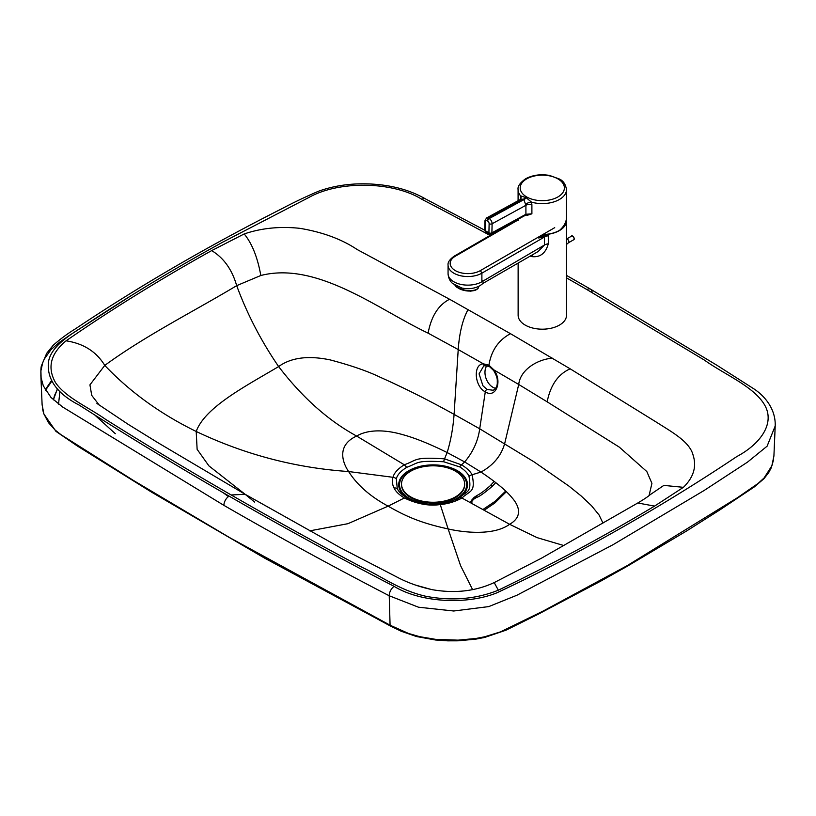 <?xml version="1.0" encoding="UTF-8"?>
<svg xmlns="http://www.w3.org/2000/svg" width="816" height="816" viewBox="0 0 816 816"><rect width="100%" height="100%" fill="white"/><g stroke="black" fill="none" stroke-linecap="round" stroke-linejoin="round"><path stroke-width="1.22" d="M409.061 499.045L406.684 497.791C401.86 494.833 398.718 491.773 397.259 488.611L396.331 478.788C397.321 474.861 400.778 471.036 406.705 467.323L404.287 464.773C417.823 459.989 413.375 456.838 444.536 458.847L461.509 464.845C466.732 467.966 470.261 471.26 472.087 474.739L480.971 472.056C493.241 465.375 501.146 455.879 504.686 443.557L518.721 384.469L493.966 369.944L488.927 365.16L483.388 363.844C472.882 364.171 474.453 386.437 485.285 391.853C495.863 398.789 502.656 381.358 493.966 369.944A2.101 0.581 144.7 0 0 493.711 370.607C498.26 378.563 497.077 380.297 497.311 382.724C497.26 386.203 495.904 388.722 493.221 390.262L486.999 389.456L482.909 385.733L479.084 373.861L483.878 365.68L484.877 365.395M495.638 388.304A13.148 8.762 69.2 0 1 488.753 383.5A13.148 8.762 69.2 0 1 486.999 365.507M254.612 502.054L245.147 494.302L231.183 494.965C188.19 470.159 146.339 444.965 105.621 419.373C88.628 407.388 65.882 397.627 55.641 382.806C47.002 367.761 50.47 353.767 66.065 340.823C111.568 309.397 160.099 279.327 211.681 250.604L244.198 233.937C261.508 228.072 280.072 226.205 299.89 228.337C322.636 232.142 341.72 239.2 357.153 249.523L449.575 299.248L510.469 333.683C498.454 340.16 491.263 350.645 488.927 365.16A2.101 1.214 -60 0 0 489.335 366.445L493.711 370.607A2.101 0.581 144.7 0 0 493.721 370.627M470.924 502.921L474.065 497.801L477.523 497.107C480.42 495.853 485.408 492.181 492.507 486.112L495.74 482.613M470.495 502.676A40.851 23.572 0 0 0 472.362 499.688L473.576 497.984L471.77 500.157M477.523 497.107A5.263 3.142 -121.8 0 0 474.79 496.954L474.79 496.954C478.227 494.414 479.859 494.822 490.069 485.877L494.19 481.42M473.821 498.382A5.263 3.142 -121.8 0 0 473.719 499.208L477.125 497.077M94.758 414.997L115.301 433.684M472.362 499.688L471.903 499.892A5.263 5.263 0 0 0 471.107 501.055A5.263 4.131 -153.5 0 1 472.362 499.688M473.586 498.902L472.933 500.096M611.867 442.099L611.816 442.711M59.894 391.619L58.548 404.124L59.894 391.619M57.487 389.242L54.488 395.556L53.428 399.891M406.705 467.323C419.159 462.856 414.936 460.285 443.7 461.764L459.755 466.915C464.528 469.904 467.619 473.056 469.016 476.371L469.027 476.401C471.872 493.17 467.221 490.549 459.53 497.791A5.263 3.04 60 0 1 461.938 498.035C470.21 490.171 475.799 492.895 472.107 474.769L480.971 472.056C496.087 482.215 506.471 490.814 512.132 497.852C517.609 504.094 524.372 515.794 509.612 524.3L461.938 498.035C454.9 501.769 447.668 503.941 440.242 504.543C429.104 506.226 417.139 504.043 404.348 497.984C399.095 494.782 395.668 491.446 394.057 488.009C392.261 484.439 391.904 480.869 393.006 477.299C394.057 473.015 397.82 468.833 404.287 464.773L356.623 436.04C336.049 445.495 342.822 463.131 348.616 471.536C295.453 467.905 244.647 454.553 196.197 431.46C160.568 414.049 130.091 392.037 104.764 365.405C96.41 351.686 83.507 343.495 66.065 340.823M439.834 503.758L450.381 501.667L459.53 497.791M231.183 494.965C274.186 519.761 317.863 543.905 362.222 567.395C382.979 577.198 399.901 590.325 425.585 596.221C451.656 601.208 475.912 599.199 498.331 590.192C552.758 563.907 604.829 535.877 654.565 506.104L683.42 487.325C693.59 477.329 696.813 466.609 693.1 455.175C689.734 441.507 671.038 431.582 656.36 422.137L570.17 368.822L510.469 333.683M449.575 299.248C438.396 305 431.236 316.302 428.114 333.152C378.41 309.539 317.322 261.018 260.814 275.502C257.57 257.336 252.032 243.484 244.198 233.937M484.735 230.204L425.279 198.798A7.364 4.019 117.4 0 0 421.882 199.318C393.302 181.499 339.66 180.305 309.274 197.268L223.186 241.924C173.726 269.045 126.664 297.493 82.018 327.267C65.933 337.263 48.297 349.503 48.266 364.844C47.899 380.868 58.232 394.312 79.274 405.154C127.888 436.223 177.837 466.558 229.133 496.148A7.364 4.253 -60 0 0 223.931 505.379L62.761 407.092L51.031 397.504L43.309 385.846L41.096 377.716L40.912 370.862L42.636 362.916L44.248 359.122L51.02 349.595L59.354 342.363L69.89 335.101L132.253 294.953M570.17 368.822C558.175 374.105 550.514 385.111 547.159 401.829L619.324 447.148L646.823 471.546L651.923 483.358L649.057 495.618M650.311 494.598L663.847 485.398L683.42 487.325M592.1 292.567A7.364 4.253 120 0 0 590.58 289.19A7.364 4.253 120 0 0 586.898 289.558L704.483 360.152C724.506 374.524 753.515 386.254 764.459 404.685C775.669 423.606 759.89 444.281 736.848 456.542C686.623 490.171 633.359 522.107 577.045 552.35C550.688 566.732 523.79 580.298 496.332 593.059C465.344 605.288 419.822 602.137 394.148 586.378A4253.594 2455.048 180 0 1 229.133 496.148C177.837 466.558 127.888 436.223 79.274 405.154C58.232 394.312 47.899 380.868 48.266 364.844C48.297 349.503 65.933 337.263 82.018 327.267C126.664 297.493 173.726 269.045 223.186 241.924L309.274 197.268C339.66 180.305 393.302 181.499 421.882 199.318A4253.604 2455.058 0 0 1 490.069 235.436M773.395 460.459L771.038 468.221L768.692 472.607L763.99 478.655L754.351 486.887L720.038 509.786L686.827 530.839L627.065 566.355L600.872 581.053L537.897 614.377L505.91 630.217L484.592 637.459L475.932 639.122L458.062 640.815L447.709 640.846L435.509 639.999L416.558 636.551L401.197 631.247L390.17 625.882A4.213 2.295 -62.6 0 1 390.079 625.199L408.571 633.481L419.475 636.623L435.479 639.336L458.072 640.152L475.973 638.459L484.643 636.786L500.575 631.839L543.425 610.909L627.157 565.672L737.266 497.831L758.125 483.419L764.102 477.952L771.875 465.793L773.915 455.96L775.2 425.993L767.101 446.189L747.527 462.111L704.198 490.436L613.214 544.609L516.946 595.221L488.794 606.584L453.727 611L418.475 607.206L389.232 595.772A7.364 4.019 -62.6 0 1 394.148 586.378C419.822 602.137 465.344 605.288 496.332 593.059C523.79 580.298 550.688 566.732 577.045 552.35C633.359 522.107 686.623 490.171 736.848 456.542C759.89 444.281 775.669 423.606 764.459 404.685C753.515 386.254 724.506 374.524 704.483 360.152L586.898 289.558A4253.604 2455.058 0 0 0 566.528 277.879M485.367 365.323A2.101 1.54 -96.2 0 1 485.092 365.384A2.101 1.54 -96.2 0 1 483.388 363.844L458.215 349.564L454.094 414.375C428.828 400.319 404.267 387.967 380.389 377.329C368.006 371.311 351.308 365.507 330.296 359.927C308.366 355.317 291.139 357.53 278.633 366.568C302.287 397.453 328.287 420.617 356.623 436.04C371.362 427.523 391.619 431.419 402.431 434.571C414.64 437.835 429.542 443.833 447.148 452.543L444.536 458.847A5.263 1.193 -81.4 0 0 443.7 461.764M390.17 625.882L264.965 558.317L151.868 492.323L77.173 445.883L55.967 431.378L43.727 413.794L42.636 409.306M45.512 390.242L51.724 381.296M455.501 499.81A34.405 19.859 0 0 0 458.317 471.24A34.405 19.859 0 0 0 408.755 470.71A34.405 19.859 0 0 0 410.336 499.627M439.895 503.707A33.558 19.37 0 0 0 448.596 501.922A33.558 19.37 0 0 0 460.142 473.28A33.558 19.37 0 0 0 409.357 471.046A33.558 19.37 0 0 0 417.578 501.922A33.558 19.37 0 0 0 425.758 503.645M415.364 499.81A22.093 12.75 0 0 0 420.587 502.717M445.597 502.717A22.093 12.75 0 0 0 450.82 499.82M439.324 503.768L439.324 502.605M432.184 502.952L432.184 504.053M432.082 504.053L432.082 502.952M434.285 502.942L434.285 504.053M426.87 502.605L426.87 503.758M401.533 484.388A31.569 18.217 0 0 0 401.523 484.745A31.569 18.217 0 0 0 433.092 502.962A31.569 18.217 0 0 0 464.661 484.745A31.569 18.217 0 0 0 464.651 484.388M410.764 471.158A31.569 18.217 0 0 0 401.523 484.031A31.569 18.217 0 0 0 433.092 502.258A31.569 18.217 0 0 0 464.661 484.041A31.569 18.217 0 0 0 455.399 471.148A31.569 18.217 0 0 0 410.764 471.158M542.844 234.518A24.205 13.974 -0 0 0 559.592 230.316L559.592 230.316C564.091 226.348 566.396 222.044 566.498 217.382L566.488 189.618C565.631 184.273 563.234 180.724 559.297 178.979L549.617 175.45C540.62 173.92 532.613 175.042 525.606 178.786C519.976 182.855 517.466 186.476 518.089 189.638A24.205 13.974 -0 0 0 520.588 195.82L520.404 199.461M526.147 214.934L527.024 215.373L531.899 213.823L527.411 214.577M526.187 197.717A5.263 2.989 119.3 0 1 524.28 199.41L489.212 218.566L488.6 218.219L523.678 199.053L525.912 205.295A5.263 3.04 180 0 1 531.889 204.704L531.512 202.144L526.187 197.717L520.588 195.82A5.263 4.141 13.8 0 1 520.985 198.421A5.263 4.141 13.8 0 0 520.985 198.421L520.333 199.522L523.678 199.053A5.263 3.091 120.8 0 0 525.637 197.401M527.024 215.373A2.101 1.081 115.3 0 0 526.881 214.69M490.365 233.733A2.101 1.214 -60 0 1 489.355 233.815A2.101 2.101 0 0 0 491.416 233.845L525.433 215.261A2.101 1.244 -118.6 0 0 525.443 215.251A2.101 1.244 -118.6 0 0 525.912 214.271L491.895 232.856A2.101 1.244 61.4 0 1 491.416 233.845L492.181 234.223M531.889 204.704L531.899 213.823L525.912 214.271L525.912 205.295L492.109 223.768A4.213 2.499 -118.6 0 0 489.212 218.566A2.101 1.214 -60 0 0 487.682 221.116A2.101 1.244 61.4 0 1 489.131 223.717L488.917 232.805L485.336 230.734A2.101 1.214 120 0 0 485.775 231.754L489.355 233.815A2.101 1.214 -60 0 1 488.917 232.805A2.101 1.183 -178.7 0 0 491.895 232.856L492.109 223.768A2.101 1.183 1.3 0 1 489.131 223.717M520.843 198.849A5.263 3.04 -0 0 0 520.404 198.053M520.567 199.41A5.263 4.141 13.8 0 0 520.985 198.431M525.606 204.204A5.263 2.234 160.9 0 1 531.512 202.144A24.205 13.974 -0 0 0 559.582 199.39A24.205 13.974 -0 0 0 566.488 189.618M548.301 235.773L548.066 234.274L538.54 237.966L544.425 237.048A8.415 4.855 180 0 1 548.301 235.773L548.301 243.77C545.71 253.164 540.325 257.458 532.144 256.642A8.415 2.897 -75 0 0 532.022 255.051M514.019 221.605L454.359 256.061C449.728 259.315 447.627 262.334 448.066 265.129A19.778 11.414 0 0 0 460.316 275.686A19.778 11.414 0 0 0 481.889 273.156L544.425 237.048L544.425 245.035L538.172 251.491M514.345 221.422L515.039 220.942M518.099 219.371L512.407 222.656M548.301 243.77A8.415 4.855 180 0 0 544.425 245.035L482.603 281.316C483.684 283.703 483.674 283.519 482.582 280.755M538.193 251.491L483.48 283.081M538.54 237.966L544.619 234.457M566.375 219.127A24.205 13.964 180 0 1 566.528 220.708A24.205 13.964 180 0 1 548.066 234.274M518.129 263.068L518.129 315.221A24.205 13.964 0 0 0 533.062 328.124A24.205 13.964 0 0 0 559.439 325.094A24.205 13.964 0 0 0 566.528 315.221L566.528 220.708M602.953 523.097L599.066 514.978L591.457 505.655L581.155 495.955L568.905 486.071L534.072 461.887L479.706 428.788L485.285 391.853A2.101 1.214 -60 0 1 486.999 389.456M489.396 366.486A2.101 1.214 -60 0 1 489.335 366.445L483.878 365.68M479.706 428.788L454.094 414.375C453.064 428.135 450.738 440.864 447.148 452.543L464.671 461.948C473.045 452.003 478.064 440.946 479.706 428.788M223.156 492.691L228.439 496.597M492.507 486.112A5.263 2.071 -134.2 0 0 490.069 485.877M471.842 503.421L471.944 501.616M482.899 509.541L495.292 501.177L505.706 491.069M397.259 488.611A5.263 4.121 153.1 0 0 394.057 488.009M396.331 478.788A5.263 4.233 -162.9 0 0 393.006 477.299L348.616 471.536C357.163 485.03 370.331 496.577 388.12 506.155C407.235 517.15 422.229 523.27 448.127 528.941L440.242 504.543A5.263 0.755 84.2 0 0 439.742 503.727L446.556 502.636L457.399 498.933M459.755 466.915A5.263 3.04 -60 0 1 461.509 464.845L464.671 461.948L480.971 472.056M469.016 476.371A5.263 4.1 -25.6 0 1 472.087 474.739A5.263 4.1 -25.5 0 0 469.027 476.401M439.651 503.778A5.263 0.755 84.2 0 1 439.742 503.727C429.726 503.594 428.451 506.257 408.724 498.882M468.058 309.56C462.692 319.403 459.408 332.734 458.215 349.564L428.114 333.152M211.681 250.604C223.727 257.887 232.06 269.566 236.681 285.651C194.106 311.243 145.931 335.335 104.764 365.405L89.933 384.856L91.729 395.383L99.399 405.307M260.814 275.502L236.681 285.651C247.187 314.129 261.171 341.098 278.633 366.568C245.575 386.233 205.091 407.092 196.197 431.46L197.125 449.33L208.906 465.875L245.086 494.272M498.331 590.192L494.21 582.583C475.708 591.182 455.185 593.569 432.643 589.754C420.424 587.183 409.265 583.328 399.146 578.197L340.394 547.75L245.147 494.302L157.304 442.333L128.265 424.391L96.931 403.451M552.299 358.153C536.551 359.56 520.21 370.26 518.721 384.469L547.159 401.829M654.565 506.104L637.786 502.993C647.078 497.515 649.709 495.088 649.699 495.108L650.831 494.139M42.106 404.614L43.85 413.804L48.419 422.596L55.111 430.022L60.955 434.673L133.416 480.44L230.132 537.887L390.079 625.199L389.232 595.772A7.364 4.019 -62.6 0 1 394.148 586.378M389.232 595.772A4260.958 2459.302 180 0 1 223.931 505.379M404.348 497.984L388.12 506.155L347.932 523.688L309.703 530.869M563.887 545.557L537.112 537.642L509.612 524.3C493.241 536.173 462.682 532.277 448.127 528.941L460.54 565.559L472.576 589.591M45.247 389.783L51.418 380.715M415.334 585.021L431.378 589.499M455.471 285.569A12.179 5.365 9.7 0 0 475.167 289.925A12.179 5.365 9.7 0 0 478.553 286.997L478.655 286.385M456.083 286.202A11.128 4.906 9.7 0 0 474.259 290.425M484.724 229.877L484.928 220.789A2.101 1.183 -178.7 0 0 485.551 221.646L485.336 230.734A2.101 1.183 -178.7 0 1 484.724 229.877A2.101 2.101 0 0 0 485.775 231.754M485.551 221.646A2.101 1.244 61.4 0 1 487.07 220.769L487.682 221.116M526.657 178.898A22.093 12.76 180 0 1 563.632 184.6A22.093 12.76 180 0 1 536.571 200.236A22.093 12.76 180 0 1 526.657 178.898M487.07 220.769A2.101 1.214 -60 0 1 488.6 218.219A4.213 2.499 -118.6 0 0 486.509 218.005L484.928 220.789M530.237 256.081A24.205 13.964 0 0 0 532.144 256.642M454.359 256.061L455.41 256.163L518.099 219.963M554.717 227.664L480.4 270.586L481.889 273.156L481.889 281.153M482.603 281.316A19.778 11.414 180 0 1 481.828 281.785A19.778 11.414 180 0 1 460.275 284.264A19.778 11.414 180 0 1 448.066 273.717C448.627 280.612 452.339 283.193 452.686 283.54L461.846 288.028C468.425 289.415 474.504 288.619 480.083 285.641L483.551 283.03M480.4 270.586A17.666 10.2 180 0 1 455.348 270.616A17.666 10.2 180 0 1 455.41 256.163M574.087 238.568A1.581 0.908 -120 0 0 572.812 236.354M571.557 236.12A2.101 1.214 60 0 1 573.668 237.334A2.101 1.214 60 0 1 573.668 239.771L568.466 242.77A2.101 1.214 60 0 0 568.538 240.475A2.101 1.214 60 0 0 566.528 239.057L571.557 236.12C571.781 234.416 575.78 238.925 573.668 239.771M470.251 502.544L471.107 501.055M474.79 496.954A5.263 5.263 0 0 0 473.576 497.984M506.359 491.681L494.843 502.982L484.174 510.245M57.324 389.069L53.489 399.554L57.324 389.069M425.279 198.798C408.306 189.088 387.937 184.09 364.14 183.814C347.912 183.692 332.785 186.14 318.75 191.148C305.735 196.707 293.617 202.47 282.407 208.437C208.498 245.81 139.444 285.977 75.245 328.95C67.748 333.509 60.415 338.946 53.224 345.239L46.685 353.318L41.738 365.068C40.015 367.588 41.494 383.122 40.831 374.819L42.116 404.787L43.727 413.794M775.2 425.993C775.853 408.622 764.113 395.148 752.719 388.12L717.091 365.374L590.58 289.19L566.528 275.42M494.21 582.583L541.63 558.113L637.786 502.993M773.915 455.96L772.313 464.916M464.661 484.745L464.661 484.041M401.523 484.745L401.523 484.031M478.553 286.997C478.645 288.181 477.38 289.343 474.749 290.496L470.342 291.179L460.856 289.547L456.46 287.038L454.991 285.274M518.099 220.565L518.099 219.269M518.089 200.746L518.089 189.638M527.564 214.547L526.606 214.414M525.443 215.251L527.585 214.537M520.353 199.512L486.509 218.005M514.651 221.207L514.08 221.575M448.066 265.129L448.066 273.717M566.528 244.433L568.466 242.77"/></g></svg>
